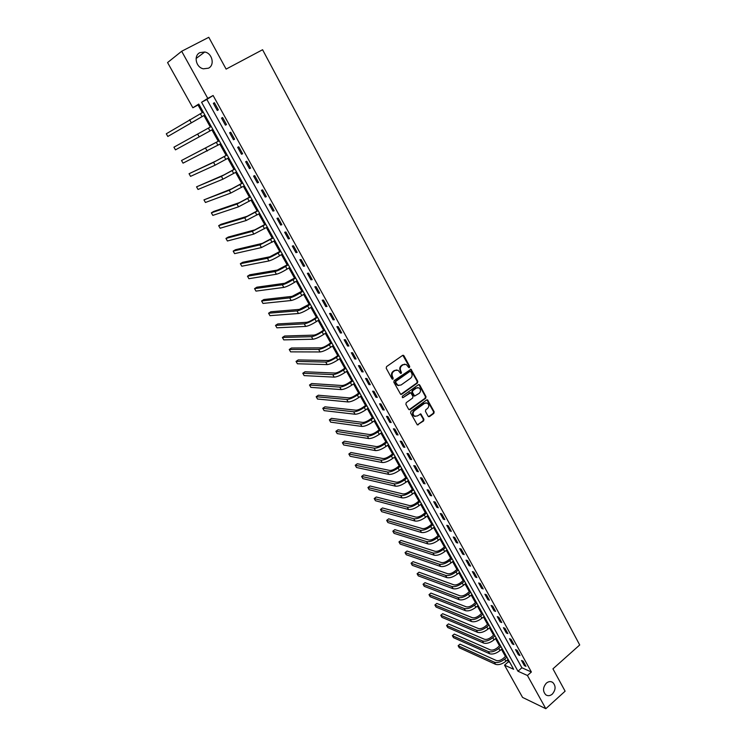 <?xml version="1.0" encoding="UTF-8"?>
<svg xmlns="http://www.w3.org/2000/svg" width="746" height="746" viewBox="0 0 746 746"><rect width="100%" height="100%" fill="white"/><g stroke="black" fill="none" stroke-linecap="round" stroke-linejoin="round"><path stroke-width="1.12" d="M409.47 367.554L409.713 366.426L403.996 355.823L402.579 355.432L386.559 366.603L386.214 368.235L392.023 378.875L393.03 379.136L392.517 376.627C391.631 374.567 392.004 372.832 393.627 371.424L394.96 370.492L398.047 370.221L400.602 373.382L401.283 373.326L400.779 370.818C399.903 368.766 400.266 367.032 401.88 365.643L403.204 364.71L406.225 364.44L408.808 367.61L409.47 367.554M408.789 367.601L409.144 366.407L402.84 355.301M392.331 379.192L392.713 377.97L391.958 376.599L392.517 376.627M400.593 373.373L400.956 372.17L400.21 370.799L400.779 370.818M546.324 683.177C542.79 687.467 542.631 691.365 545.858 694.862C547.956 696.177 550.11 695.925 552.32 694.097C555.845 689.77 555.984 685.882 552.721 682.404C550.651 681.117 548.515 681.378 546.324 683.177M199.909 52.63C193.345 55.596 195.946 67.513 203.416 68.809L208.46 68.194C215.044 65.172 212.302 53.171 204.74 52.006L199.909 52.63M428.111 416.249L429.5 416.594L433.836 413.415L434.172 411.82L427.551 399.903L426.6 399.987L410.953 411.326L410.608 412.939L417.312 424.884L423.588 420.921L423.924 419.317L420.837 413.974L417.228 415.979L414.608 416.193C412.678 414.534 412.603 412.715 414.384 410.748L424.679 403.278L427.234 403.054C429.183 404.696 429.267 406.514 427.495 408.5L425.789 409.74L425.453 411.344L428.111 416.249M181.67 51.269L208.787 37.3L226.122 69.108L262.583 49.73L579.707 644.964L552.945 668.845L565.114 691.188L545.82 708.7L522.564 697.417L504.529 665.152L513.63 669.265L198.762 104.058L192.85 107.778L167.57 62.561L181.67 51.269L207.761 98.379L201.579 102.277L517.966 671.223L527.431 675.494L545.82 708.7M213.114 95.497L206.856 99.432L521.892 667.773L531.385 671.997L213.114 95.497L207.761 98.379M531.385 671.997L527.431 675.494M417.443 383.015L417.788 381.402L411.018 369.27L394.177 380.572L393.832 382.194L400.677 394.364L401.656 394.28L417.443 383.015L416.865 382.978L417.21 381.374L410.365 369.214M419.774 385.104L426.013 396.676L425.677 398.28L410.011 409.61L408.603 409.256L405.889 404.295L406.234 402.672L412.631 398.075L412.976 396.462L410.738 392.722L403.092 397.59L402.402 397.646L402.336 396.201L418.375 384.74L419.774 385.104L419.196 385.067L425.434 396.63L426.013 396.676M213.347 103.349L217.282 110.455L218.336 109.83L214.4 102.715L213.347 103.349L214.428 102.761M221.515 118.12L225.423 125.169L226.495 124.582L222.588 117.514L221.515 118.12L222.597 117.523M229.628 132.769L233.498 139.763L234.589 139.222L230.71 132.21L229.628 132.769M237.666 147.316L241.508 154.254L242.618 153.751L238.767 146.794L237.666 147.316M245.648 161.742L249.462 168.633L250.581 168.167L246.767 161.257L245.648 161.742M253.575 176.065L257.351 182.901L258.498 182.472L254.703 175.618L253.575 176.065M261.436 190.277L265.184 197.056L266.341 196.664L262.583 189.866L261.436 190.277M269.231 204.376L272.961 211.109L274.127 210.754L270.397 204.012L269.231 204.376M276.98 218.373L280.673 225.059L281.857 224.742L278.155 218.046L276.98 218.373M284.664 232.267L288.329 238.897L289.532 238.617L285.858 231.969L284.664 232.267M292.292 246.059L295.929 252.642L297.15 252.39L293.495 245.798L292.292 246.059M299.864 259.739L303.473 266.275L304.704 266.061L301.086 259.515L299.864 259.739M307.371 273.325L310.961 279.806L312.21 279.638L308.611 273.139L307.371 273.325M314.831 286.809L318.393 293.243L319.652 293.103L316.09 286.65L314.831 286.809M322.235 300.19L325.769 306.587L327.046 306.475L323.503 300.069L322.235 300.19M329.583 313.479L333.098 319.82L334.376 319.745L330.87 313.385L329.583 313.479M336.884 326.673L340.363 332.968L341.668 332.921L338.171 326.608L336.884 326.673M344.13 339.766L347.58 346.013L348.895 346.004L345.426 339.738L344.13 339.766M351.319 352.765L354.751 358.966L356.075 358.985L352.634 352.765L351.319 352.765M358.453 365.661L361.866 371.825L363.199 371.881L359.786 365.699L358.453 365.661M365.54 378.474L368.925 384.591L370.268 384.675L366.883 378.539L365.54 378.474M372.58 391.193L375.937 397.264L377.299 397.376L373.933 391.296L372.58 391.193M379.565 403.819L382.894 409.852L384.265 409.992L380.926 403.95L379.565 403.819M386.493 416.361L389.813 422.348L391.193 422.516L387.873 416.52L386.493 416.361M393.384 428.81L396.667 434.75L398.066 434.955L394.774 428.997L393.384 428.81M400.22 441.175L403.483 447.078L404.892 447.302L401.618 441.39L400.22 441.175M407.008 453.447L410.253 459.303L411.671 459.564L408.426 453.689L407.008 453.447M413.75 465.635L416.967 471.453L418.394 471.733L415.177 465.905L413.75 465.635M420.446 477.738L423.644 483.511L425.08 483.828L421.882 478.027L420.446 477.738M427.094 489.749L430.265 495.493L431.72 495.829L428.54 490.075L427.094 489.749M433.696 501.685L436.848 507.383L438.303 507.746L435.151 502.039L433.696 501.685M440.252 513.537L443.385 519.197L444.849 519.589L441.716 513.91L440.252 513.537M446.761 525.305L449.866 530.928L451.349 531.338L448.234 525.706L446.761 525.305M453.223 536.999L456.319 542.575L457.802 543.013L454.715 537.428L453.223 536.999M459.648 548.599L462.716 554.147L464.208 554.614L461.14 549.056L459.648 548.599M466.026 560.134L469.075 565.636L470.577 566.13L467.528 560.61L466.026 560.134M472.358 571.585L475.389 577.05L476.899 577.563L473.869 572.089L472.358 571.585M478.652 582.952L481.655 588.389L483.184 588.92L480.172 583.484L478.652 582.952M484.9 594.254L487.884 599.644L489.413 600.204L486.429 594.804L484.9 594.254M491.101 605.472L494.066 610.825L495.614 611.412L492.64 606.041L491.101 605.472M497.265 616.616L500.212 621.94L501.769 622.546L498.813 617.212L497.265 616.616M503.391 627.684L506.32 632.972L507.877 633.596L504.949 628.3L503.391 627.684M509.471 638.679L512.381 643.929L513.947 644.581L511.038 639.322L509.471 638.679M515.514 649.598L518.405 654.82L519.981 655.492L517.09 650.27L515.514 649.598M521.519 660.452L524.382 665.637L525.967 666.327L523.095 661.133L521.519 660.452M198.958 104.403L198.035 104.981L202.287 112.609M203.919 115.537L210.316 127.016M211.92 129.888L218.27 141.274M219.874 144.165L226.159 155.429M227.772 158.329L233.983 169.473M235.615 172.391L241.751 183.413M243.392 186.351L249.462 197.252M251.122 200.208L257.118 210.987M258.787 213.962L264.718 224.621M266.397 227.614L272.262 238.151M273.95 241.163L279.759 251.589M281.447 254.619L287.191 264.923M288.889 267.973L294.567 278.165M296.283 281.233L301.897 291.313M303.613 294.39L309.17 304.359M310.895 307.464L316.397 317.32M318.132 320.435L323.568 330.18M325.312 333.313L330.683 342.955M332.436 346.097L337.761 355.637M339.514 358.798L344.773 368.235M346.545 371.405L351.748 380.74M353.52 383.929L358.667 393.151M360.449 396.359L365.54 405.488M367.33 408.696L372.366 417.732M374.166 420.958L379.145 429.892M380.954 433.128L385.878 441.968M387.687 445.213L392.555 453.96M394.382 457.223L399.194 465.868M401.022 469.141L405.787 477.692M407.624 480.983L412.342 489.441M414.179 492.742L418.842 501.107M420.688 504.417L425.304 512.698M427.16 516.018L431.72 524.205M433.575 527.543L438.089 535.637M439.954 538.985L444.42 546.995M446.295 550.352L450.705 558.278M452.589 561.645L456.953 569.478M458.837 572.853L463.154 580.612M465.047 583.997L469.318 591.662M471.211 595.066L475.444 602.647M477.347 606.06L481.524 613.557M483.427 616.979L487.567 624.402M489.479 627.824L493.572 635.172M495.484 638.604L499.531 645.868M501.452 649.318L505.462 656.499M507.383 659.949L508.399 661.777L509.807 662.401M508.399 661.777L504.529 665.152M198.035 104.981L192.85 107.778M206.856 99.432L201.579 102.277M521.892 667.773L517.966 671.223M225.423 125.169L226.486 124.573M233.498 139.763L234.552 139.166M241.508 154.254L242.562 153.648M249.462 168.633L250.507 168.027M257.351 182.901L258.396 182.285M265.184 197.056L266.219 196.44M272.961 211.109L273.987 210.493M280.673 225.059L281.69 224.434M288.329 238.897L289.345 238.272M295.929 252.642L296.936 252.008M303.473 266.275L304.471 265.641M310.961 279.806L311.949 279.181M318.393 293.243L319.381 292.609M325.769 306.587L326.748 305.944M333.098 319.82L334.068 319.185M340.363 332.968L341.332 332.324M347.58 346.013L348.541 345.361M354.751 358.966L355.702 358.313M361.866 371.825L362.808 371.172M368.925 384.591L369.867 383.938M375.937 397.264L376.87 396.611M382.894 409.852L383.826 409.19M389.813 422.348L390.727 421.686M396.667 434.75L397.59 434.088M403.483 447.078L404.397 446.406M410.253 459.303L411.158 458.631M416.967 471.453L417.872 470.773M423.644 483.511L424.53 482.839M430.265 495.493L431.151 494.812M436.848 507.383L437.725 506.702M443.385 519.197L444.252 518.517M449.866 530.928L450.743 530.238M456.319 542.575L457.177 541.885M462.716 554.147L463.574 553.457M469.075 565.636L469.924 564.946M475.389 577.05L476.228 576.36M481.655 588.389L482.494 587.689M487.884 599.644L488.723 598.945M494.066 610.825L494.896 610.125M500.212 621.94L501.042 621.231M506.32 632.972L507.14 632.263M512.381 643.929L513.192 643.22M518.405 654.82L519.216 654.111M524.382 665.637L525.193 664.919M404.733 364.151L403.204 364.71M400.21 370.799C399.334 368.748 399.697 367.023 401.311 365.624L402.635 364.691M396.546 369.923L394.96 370.492M391.958 376.599C391.081 374.539 391.445 372.814 393.067 371.405L394.401 370.473M400.751 394.401L416.865 382.978M410.85 371.685L409.862 371.424L395.921 381.281L395.678 382.418L397.907 385.29L401.031 385.029L410.533 378.287C412.137 376.889 412.501 375.163 411.633 373.121L410.85 371.685M398.793 385.579L397.348 385.253L395.902 383.826L395.352 381.253L409.293 371.405M409.088 409.713L425.099 398.233L425.434 396.63M410.104 392.648L403.092 397.59M419.243 393.329C421.033 391.324 420.94 389.496 418.944 387.836L416.399 388.06L412.752 390.671L412.407 392.284L414.636 396.023L419.243 393.329M417.723 387.584L416.399 388.06M414.701 396.051L413.629 395.539L411.839 392.247L412.184 390.634L415.82 388.032M419.196 385.067L418.683 384.591M426.059 402.793L424.679 403.278M415.186 416.417L414.03 416.137C412.109 414.478 412.034 412.659 413.816 410.692L424.101 403.232M417.35 424.903L423.01 420.856L423.346 419.252L420.212 413.899M428.568 416.697L433.249 413.359L433.585 411.764L426.926 399.837L427.551 399.903M204.87 115.024L167.822 136.471L204.852 114.987M167.822 136.471L166.293 133.786L203.238 112.096M211.267 126.494L173.93 147.186L175.459 149.862L212.862 129.366M219.203 140.752L181.52 160.502L219.231 140.789M181.52 160.502L183.031 163.15L220.816 143.642M227.082 154.898L216.088 160.922L189.055 173.715L213.542 162.358L227.129 154.981M189.055 173.715L190.556 176.354L215.128 165.174L228.705 157.807M234.906 168.941L223.94 174.918L196.543 186.845L221.413 176.373L234.971 169.062M196.543 186.845L198.026 189.456L222.979 179.161L236.538 171.86M242.674 182.882L231.736 188.813L203.966 199.881L229.227 190.277L242.758 183.04M203.966 199.881L205.448 202.474L230.784 193.046L244.315 185.819M250.376 196.711L239.475 202.604L213.72 211.435L211.351 212.824L236.986 204.078L250.488 196.907M211.351 212.824L212.815 215.398L238.524 206.819L252.027 199.676M258.032 210.447L247.15 216.303L221.03 224.285L218.671 225.674L244.679 217.776L258.163 210.68M218.671 225.674L220.135 228.239L246.208 220.499L259.692 213.421M265.623 224.07L254.778 229.889L228.285 237.041L225.954 238.44L252.316 231.372L265.772 224.35M225.954 238.44L227.399 240.986L253.836 234.085L267.292 227.073M273.157 237.601L262.35 243.382L235.503 249.705L233.181 251.122L259.906 244.875L273.334 237.918M233.181 251.122L234.617 253.64L261.417 247.56L274.836 240.622M280.645 251.038L269.856 256.773L242.664 262.294L240.352 263.711L267.432 258.275C269.912 257.594 273.474 255.859 278.109 253.071L280.841 251.383M240.352 263.711L241.788 266.219L268.933 260.941C271.413 260.27 274.976 258.545 279.61 255.757L282.333 254.069M288.068 264.373L277.316 270.071L249.779 274.789L247.485 276.216L274.901 271.581C277.409 270.957 280.972 269.25 285.578 266.453L288.282 264.755M247.485 276.216L248.903 278.706L276.393 274.23C278.901 273.614 282.464 271.917 287.061 269.12L289.774 267.422M295.444 277.615L284.72 283.275L256.838 287.201L254.563 288.637L282.324 284.785C284.851 284.217 288.404 282.538 292.991 279.741L295.686 278.034M254.563 288.637L255.971 291.108L283.806 287.415C286.333 286.865 289.886 285.186 294.465 282.38L297.15 280.673M302.764 290.754L292.068 296.376L263.86 299.528L261.594 300.964L289.69 297.896C292.236 297.393 295.789 295.733 300.349 292.926L303.025 291.21M261.594 300.964L262.993 303.426L291.154 300.507C293.71 300.013 297.262 298.363 301.813 295.547L304.489 293.831M310.038 303.799L299.37 309.385L270.826 311.772L268.579 313.217L297.001 310.914C299.575 310.467 303.128 308.835 307.66 306.019L310.308 304.293M268.579 313.217L269.968 315.661L298.465 313.506C301.039 313.068 304.582 311.436 309.114 308.62L311.763 306.895M317.255 316.752L313.702 319.092C310.709 320.966 308.34 322.039 306.615 322.309L277.754 323.941L275.516 325.387L304.265 323.839C306.858 323.447 310.401 321.834 314.915 319.008L317.544 317.283M275.516 325.387L276.897 327.811L305.711 326.412C308.303 326.03 311.856 324.426 316.351 321.601L318.99 319.866M324.417 329.62L320.892 331.961C317.908 333.844 315.549 334.898 313.805 335.131L284.627 336.017L282.398 337.472L311.474 336.679C314.085 336.334 317.628 334.749 322.113 331.914L324.734 330.18M282.398 337.472L283.778 339.878L312.91 339.234C315.53 338.898 319.074 337.323 323.55 334.488L326.161 332.744M331.532 342.386L328.026 344.745C325.07 346.629 322.71 347.673 320.948 347.869L291.453 348.018L289.243 349.482L318.635 349.417C321.265 349.128 324.808 347.571 329.266 344.727L331.867 342.983M289.243 349.482L290.614 351.87L320.062 351.953C322.692 351.674 326.235 350.116 330.683 347.282L333.285 345.529M338.6 355.068L335.113 357.437C332.166 359.32 329.816 360.346 328.044 360.514L298.241 359.936L296.041 361.409L325.741 362.071C328.389 361.838 331.933 360.29 336.362 357.446L338.945 355.693M296.041 361.409L297.402 363.778L327.158 364.589C329.816 364.365 333.35 362.826 337.779 359.982L340.353 358.229M345.612 367.657L342.153 370.035C339.225 371.928 336.866 372.935 335.085 373.065L304.983 371.778L302.801 373.252L332.8 374.632C335.467 374.445 339.01 372.935 343.412 370.081L345.976 368.319M302.801 373.252L304.144 375.611L334.208 377.131C336.875 376.963 340.418 375.452 344.811 372.599L347.384 370.837M352.578 380.162L349.137 382.549C346.228 384.442 343.878 385.44 342.078 385.533L311.679 383.537L309.506 385.02L339.803 387.099C342.498 386.969 346.032 385.477 350.406 382.623L352.961 380.852M309.506 385.02L310.84 387.361L341.202 389.589C343.897 389.468 347.431 387.976 351.804 385.123L354.35 383.351M359.497 392.573L356.075 394.97C353.184 396.872 350.834 397.851 349.025 397.907L318.328 395.221L316.173 396.704L346.769 399.492C349.473 399.408 353.007 397.935 357.362 395.072L359.898 393.301M316.173 396.704L317.498 399.035L348.149 401.954C350.862 401.889 354.397 400.425 358.742 397.553L361.278 395.781M366.361 404.901L362.966 407.307C360.085 409.218 357.735 410.179 355.917 410.207L324.93 406.831L322.785 408.323L353.679 411.792C356.401 411.764 359.936 410.309 364.262 407.437L366.78 405.656M322.785 408.323L324.109 410.636L355.049 414.235C357.782 414.216 361.316 412.771 365.633 409.899L368.151 408.118M373.177 417.145L369.802 419.56C366.948 421.471 364.598 422.423 362.761 422.413L331.494 418.357L329.368 419.858L360.532 424.008C363.283 424.026 366.808 422.6 371.116 419.718L373.615 417.928M329.368 419.858L330.674 422.152L361.903 426.432C364.654 426.47 368.179 425.043 372.478 422.161L374.977 420.371M379.956 429.304L376.599 431.729C373.755 433.64 371.405 434.582 369.568 434.536L338.013 429.817L335.896 431.319L367.349 436.13C370.119 436.205 373.634 434.797 377.924 431.915L380.404 430.116M335.896 431.319L337.201 433.603L368.71 438.545C371.48 438.629 374.996 437.231 379.276 434.34L381.756 432.54M386.68 441.38L383.351 443.805C380.516 445.726 378.175 446.649 376.32 446.574L344.493 441.194L342.386 442.704L374.119 448.178C376.898 448.299 380.423 446.91 384.675 444.019L387.146 442.219M342.386 442.704L343.682 444.97L375.462 450.575C378.25 450.705 381.775 449.325 386.027 446.434L388.489 444.625M393.356 453.363L390.046 455.806C387.23 457.727 384.889 458.641 383.024 458.529L350.928 452.505L348.839 454.016L380.842 460.142C383.64 460.31 387.155 458.939 391.389 456.048L393.841 454.239M348.839 454.016L350.126 456.272L382.176 462.52C384.983 462.697 388.498 461.336 392.722 458.445L395.175 456.636M399.996 465.271L396.704 467.723C393.907 469.654 391.566 470.549 389.682 470.409L357.325 463.742L355.245 465.252L387.51 472.022C390.326 472.237 393.841 470.894 398.056 467.994L400.49 466.175M355.245 465.252L356.523 467.5L388.843 474.391C391.659 474.605 395.175 473.272 399.38 470.372L401.814 468.553M406.579 477.095L403.306 479.557C400.527 481.487 398.187 482.373 396.303 482.205L363.675 474.894L361.605 476.424L394.14 483.818C396.975 484.079 400.49 482.755 404.677 479.855L407.102 478.027M361.605 476.424L362.873 478.643L395.464 486.168C398.299 486.439 401.805 485.124 405.992 482.214L408.416 480.387M413.125 488.844L409.871 491.306C407.102 493.246 404.77 494.113 402.868 493.917L369.988 485.991L367.937 487.52L400.723 495.54C403.577 495.848 407.083 494.542 411.251 491.633L413.657 489.805M367.937 487.52L369.195 489.73L402.038 497.871C404.892 498.188 408.398 496.892 412.557 493.973L414.962 492.146M419.625 500.51L416.389 502.981C413.638 504.921 411.307 505.779 409.395 505.546L376.264 497.004L374.212 498.542L407.26 507.177C410.132 507.532 413.638 506.245 417.779 503.326L420.166 501.498M374.212 498.542L375.471 500.734L408.566 509.499C411.438 509.854 414.935 508.576 419.075 505.657L421.471 503.82M426.078 512.092L422.87 514.581C420.129 516.521 417.797 517.36 415.876 517.099L382.493 507.951L380.46 509.49L413.76 518.74C416.641 519.132 420.138 517.873 424.26 514.945L426.637 513.108M380.46 509.49L381.7 511.672L415.056 521.044C417.937 521.445 421.434 520.186 425.556 517.267L427.924 515.421M432.484 523.608L429.295 526.098C426.572 528.037 424.25 528.867 422.311 528.578L388.685 518.834L386.661 520.372L420.212 530.22C423.103 530.658 426.6 529.418 430.703 526.49L433.062 524.643M386.661 520.372L387.901 522.545L421.49 532.504C424.39 532.952 427.887 531.712 431.981 528.793L434.349 526.937M438.853 535.031L435.683 537.53C432.978 539.479 430.647 540.3 428.708 539.983L394.83 529.641L392.825 531.189L426.619 541.624C429.528 542.109 433.025 540.878 437.1 537.95L439.45 536.104M392.825 531.189L394.056 533.343L427.896 543.899C430.806 544.384 434.303 543.163 438.378 540.235L440.718 538.379M445.185 546.389L442.033 548.897C439.338 550.846 437.016 551.648 435.058 551.303L400.947 540.384L398.951 541.932L432.978 552.954C435.906 553.476 439.403 552.273 443.45 549.336L445.791 547.48M398.951 541.932L400.173 544.076L434.247 555.211C437.175 555.742 440.672 554.539 444.719 551.611L447.05 549.746M451.461 557.663L448.337 560.181C445.651 562.13 443.329 562.922 441.371 562.549L407.018 551.052L405.041 552.609L439.301 564.209C442.247 564.769 445.735 563.584 449.763 560.647L452.085 558.782M405.041 552.609L406.253 554.735L440.56 566.447C443.506 567.025 446.994 565.841 451.022 562.904L453.344 561.039M457.708 568.872L454.594 571.389C451.927 573.348 449.605 574.122 447.637 573.721L413.06 561.663L411.083 563.221L445.586 575.38C448.542 575.996 452.02 574.821 456.03 571.884L458.342 570.009M411.083 563.221L412.286 565.337L446.835 577.609C449.791 578.225 453.279 577.059 457.279 574.122L459.583 572.247M463.9 579.996L460.814 582.523C458.156 584.482 455.843 585.246 453.857 584.827L419.056 572.201L417.098 573.758L451.824 586.487C454.79 587.139 458.268 585.983 462.259 583.036L464.553 581.162M417.098 573.758L418.292 575.865L453.064 588.697C456.039 589.359 459.517 588.212 463.499 585.265L465.793 583.391M470.064 591.056L466.987 593.583C464.348 595.55 462.035 596.306 460.049 595.849L425.015 582.673L423.066 584.239L458.016 597.518C461 598.208 464.478 597.08 468.451 594.124L470.726 592.249M423.066 584.239L424.26 586.328L459.247 599.719C462.24 600.409 465.718 599.28 469.682 596.334L471.957 594.45M476.181 602.041L473.123 604.577C470.502 606.545 468.19 607.281 466.185 606.806L430.946 593.079L429.006 594.655L464.171 608.475C467.173 609.202 470.642 608.093 474.596 605.137L476.862 603.253M429.006 594.655L430.19 596.725L465.401 610.657C468.404 611.394 471.873 610.284 475.817 607.328L478.083 605.444M482.261 612.942L479.221 615.497C476.61 617.464 474.297 618.192 472.293 617.679L436.83 603.421L434.899 604.997L470.288 619.357C473.3 620.131 476.769 619.031 480.694 616.075L482.951 614.182M434.899 604.997L436.074 607.058L471.509 621.53C474.521 622.304 477.99 621.213 481.916 618.257L484.163 616.364M488.294 623.787L485.282 626.342C482.681 628.309 480.377 629.027 478.354 628.496L442.676 613.697L440.765 615.282L476.368 630.174C479.389 630.985 482.858 629.904 486.765 626.938L489.003 625.045M440.765 615.282L441.93 617.334L477.571 632.328C480.601 633.14 484.07 632.067 487.968 629.111L490.206 627.209M494.3 634.557L491.297 637.112C488.714 639.08 486.411 639.788 484.378 639.229L448.495 623.917L446.584 625.502L482.401 640.917C485.441 641.765 488.9 640.702 492.789 637.737L495.008 635.834M446.584 625.502L447.749 627.535L483.604 643.061C486.644 643.91 490.103 642.856 493.992 639.891L496.211 637.989M500.258 645.253L497.274 647.817C494.701 649.794 492.397 650.484 490.364 649.906L454.277 634.072L452.374 635.657L488.397 651.594C491.446 652.47 494.906 651.435 498.776 648.461L500.986 646.558M452.374 635.657L453.531 637.681L489.59 653.72C492.649 654.606 496.099 653.571 499.969 650.596L502.17 648.694M506.18 655.874L503.214 658.448C500.65 660.424 498.356 661.115 496.314 660.499L460.012 644.162L458.128 645.747L494.356 662.196C497.414 663.119 500.874 662.094 504.716 659.119L506.916 657.207M460.012 644.162L458.128 645.747L459.275 647.761L495.54 664.313C498.608 665.236 502.058 664.21 505.9 661.236L508.101 659.333M409.144 366.407L409.713 366.426M392.713 377.97L393.273 377.998M400.956 372.17L401.516 372.189M403.511 355.348L402.915 355.282M401.311 365.624L401.88 365.643M393.067 371.405L393.627 371.424M403.427 355.814L403.996 355.823M401.096 394.242L401.656 394.28M410.915 369.708L411.494 369.727M417.21 381.374L417.788 381.402M395.352 381.253L395.921 381.281M395.119 382.381L395.678 382.418M395.902 383.826L396.462 383.854M425.099 398.233L425.677 398.28M409.442 409.554L410.011 409.61M409.2 392.76L409.778 392.806M412.184 390.634L412.752 390.671M411.839 392.247L412.407 392.284M413.629 395.539L414.198 395.585M413.816 410.692L414.384 410.748M420.679 414.347L421.257 414.403M423.346 419.252L423.924 419.317M423.01 420.856L423.588 420.921M417.723 424.726L418.301 424.8M427.402 400.294L427.99 400.341M433.585 411.764L434.172 411.82M433.249 413.359L433.836 413.415M428.913 416.529L429.5 416.594M200.32 113.681L201.933 116.572M189.577 119.696L191.19 122.577M208.358 128.098L209.962 130.97M197.625 134.028L199.229 136.882M216.349 142.402L217.935 145.246M205.616 148.249L207.211 151.074M224.266 156.604L225.851 159.43M213.542 162.358L215.128 165.174M232.137 170.694L233.703 173.501M221.413 176.373L222.979 179.161M239.942 184.682L241.49 187.46M229.227 190.277L230.784 193.046M247.691 198.557L249.229 201.327M236.986 204.078L238.524 206.819M255.374 212.34L256.913 215.081M244.679 217.776L246.208 220.499M263.012 226.019L264.532 228.742M252.316 231.372L253.836 234.085M270.593 239.597L272.094 242.301M259.906 244.875L261.417 247.56M278.109 253.071L279.61 255.757M267.432 258.275L268.933 260.941M285.578 266.453L287.061 269.12M274.901 271.581L276.393 274.23M292.991 279.741L294.465 282.38M282.324 284.785L283.806 287.415M300.349 292.926L301.813 295.547M289.69 297.896L291.154 300.507M307.66 306.019L309.114 308.62M297.001 310.914L298.465 313.506M314.915 319.008L316.351 321.601M304.265 323.839L305.711 326.412M322.113 331.914L323.55 334.488M311.474 336.679L312.91 339.234M329.266 344.727L330.683 347.282M318.635 349.417L320.062 351.953M336.362 357.446L337.779 359.982M325.741 362.071L327.158 364.589M343.412 370.081L344.811 372.599M332.8 374.632L334.208 377.131M350.406 382.623L351.804 385.123M339.803 387.099L341.202 389.589M357.362 395.072L358.742 397.553M346.769 399.492L348.149 401.954M364.262 407.437L365.633 409.899M353.679 411.792L355.049 414.235M371.116 419.718L372.478 422.161M360.532 424.008L361.903 426.432M377.924 431.915L379.276 434.34M367.349 436.13L368.71 438.545M384.675 444.019L386.027 446.434M374.119 448.178L375.462 450.575M391.389 456.048L392.722 458.445M380.842 460.142L382.176 462.52M398.056 467.994L399.38 470.372M387.51 472.022L388.843 474.391M404.677 479.855L405.992 482.214M394.14 483.818L395.464 486.168M411.251 491.633L412.557 493.973M400.723 495.54L402.038 497.871M417.779 503.326L419.075 505.657M407.26 507.177L408.566 509.499M424.26 514.945L425.556 517.267M413.76 518.74L415.056 521.044M430.703 526.49L431.981 528.793M420.212 530.22L421.49 532.504M437.1 537.95L438.378 540.235M426.619 541.624L427.896 543.899M443.45 549.336L444.719 551.611M432.978 552.954L434.247 555.211M449.763 560.647L451.022 562.904M439.301 564.209L440.56 566.447M456.03 571.884L457.279 574.122M445.586 575.38L446.835 577.609M462.259 583.036L463.499 585.265M451.824 586.487L453.064 588.697M468.451 594.124L469.682 596.334M458.016 597.518L459.247 599.719M474.596 605.137L475.817 607.328M464.171 608.475L465.401 610.657M480.694 616.075L481.916 618.257M470.288 619.357L471.509 621.53M486.765 626.938L487.968 629.111M476.368 630.174L477.571 632.328M492.789 637.737L493.992 639.891M482.401 640.917L483.604 643.061M498.776 648.461L499.969 650.596M488.397 651.594L489.59 653.72M504.716 659.119L505.9 661.236M494.356 662.196L495.54 664.313M196.095 58.505L204.74 52.006M551.154 681.704L552.721 682.404M410.449 369.251L411.018 369.27M397.348 385.253L397.907 385.29M414.067 395.977L414.636 396.023M418.748 384.619L419.327 384.647M414.03 416.137L414.608 416.193M420.259 413.918L420.837 413.974"/></g></svg>
